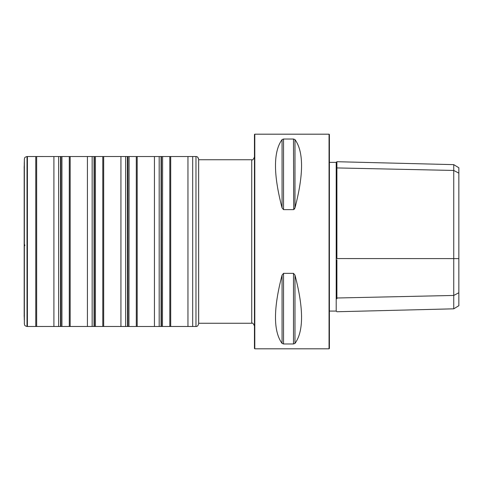 <?xml version="1.0" encoding="UTF-8"?>
<svg xmlns="http://www.w3.org/2000/svg" width="483" height="483" viewBox="0 0 483 483"><rect width="100%" height="100%" fill="white"/><g stroke="black" fill="none" stroke-linecap="round" stroke-linejoin="round"><path stroke-width="0.72" d="M254.45 241.5L254.45 134.534L254.795 134.189L254.795 348.811L254.45 348.466L254.45 241.5M329.056 134.189L329.4 134.534L329.4 348.466L329.056 348.811L329.056 134.189L254.795 134.189M294.974 139.593L294.974 207.877C303.747 174.375 303.747 151.614 294.974 139.593L293.495 139.026L283.539 139.026L282.066 139.593C273.293 151.614 273.293 174.375 282.066 207.877L283.539 209.652L293.495 209.652L294.974 207.877L294.382 209.139M293.718 209.622L293.495 139.026M294.974 343.407C303.747 331.386 303.747 308.625 294.974 275.123L293.495 273.348L283.539 273.348L282.066 275.123C273.293 308.625 273.293 331.386 282.066 343.407L283.539 343.974L293.495 343.974L294.974 343.407L294.974 275.123M336.892 214.5L336.892 197.281M336.892 259.842L336.892 297.999C336.892 316.268 336.892 316.268 336.892 297.999L336.892 298.826M336.892 282.543L336.892 280.231M336.892 161.859L336.892 258.568L453.742 258.598L453.742 164.637L336.892 161.714L336.21 162.379L336.21 311.082L329.4 311.082M336.892 163.031L336.892 162.421M336.892 179.706L336.892 169.956M458.85 292.734L453.742 295.451L453.742 258.598L458.85 258.628L458.85 305.703L453.742 308.824L453.742 295.451L336.892 297.999M453.742 164.637L458.85 167.758L458.85 258.628M197.789 157.307L198.646 159.293M198.646 159.348L198.658 159.74M24.838 245.66L24.718 244.766M198.664 322.68L198.646 159.269L198.646 323.731C198.133 325.723 197.245 326.641 195.977 326.478L195.977 156.522C197.287 156.426 198.175 157.343 198.646 159.269M162.602 156.522L162.469 326.478L192.687 326.472L192.687 156.528L195.977 156.522M187.953 326.472L187.953 156.528L192.687 156.528M170.698 326.466L170.698 156.534L187.953 156.528M169.823 326.466L169.823 156.534L170.698 156.534M161.449 156.522L161.062 156.522L161.062 326.478L161.449 326.478L161.449 156.522L169.823 156.534M161.062 326.478L127.548 326.478L127.403 156.522M127.935 326.478L127.935 156.522L95.58 156.522M136.309 326.466L136.309 156.534L128.297 156.522M137.19 326.466L137.19 156.534L136.309 156.534M154.445 326.472L154.445 156.528L137.19 156.534M159.179 326.472L159.179 156.528L154.445 156.528M58.642 326.472L58.642 156.528L60.526 156.522L60.526 326.478L53.909 326.472L53.909 156.528L27.018 156.522C23.721 157.476 24.905 158.152 24.361 159.167L24.361 323.833C24.905 324.848 23.721 325.524 27.018 326.478L27.018 156.522M61.933 326.478L61.933 156.522L60.912 156.522L60.912 326.478L69.286 326.466L69.286 156.534L93.889 156.522M24.186 316.854L24.186 166.146M24.241 317.802L24.241 165.198M24.265 319.818L24.265 163.182L24.361 322.36M24.361 323.833L24.361 159.167M53.909 326.472L27.404 326.478L27.404 156.522M35.778 326.466L35.778 156.534M36.654 326.466L36.654 156.534M94.04 326.478L94.04 156.522L94.427 156.522L94.427 326.478L92.156 326.472L92.156 156.528M127.548 326.478L102.801 326.466L102.801 156.534M103.676 326.466L103.676 156.534M120.931 326.472L120.931 156.528M125.665 326.472L125.665 156.528M128.955 326.478L129.088 156.522M69.286 326.466L87.423 326.472L87.423 156.528M70.168 326.466L70.168 156.534M102.801 326.466L95.447 326.478L95.447 156.522L94.427 156.522M198.646 323.26L251.728 323.26L251.728 159.74C252.512 160.35 253.418 159.438 254.45 157.017M282.066 275.123L282.066 343.407M283.539 273.348L283.539 343.974M293.495 273.348L293.495 343.974M282.066 139.593L282.066 207.877M283.539 139.026L283.539 209.652M458.85 173.137L453.742 170.451L336.892 167.933M192.687 326.472L195.977 326.478M159.179 156.528L160.917 156.522M162.469 326.478L161.449 326.478M58.642 156.528L53.909 156.528M62.066 156.522L69.286 156.534M24.15 315.707L24.186 314.421M24.15 167.293L24.186 168.579M24.361 160.64L24.265 163.182M27.404 326.478L27.018 326.478M60.526 326.478L60.912 326.478M60.381 156.522L60.912 156.522M94.427 326.478L95.447 326.478M87.423 326.472L92.156 326.472M198.646 159.74L251.728 159.74M251.728 323.26C252.512 322.65 253.418 323.562 254.45 325.983M329.056 348.811L254.795 348.811M336.21 162.379L329.4 162.379M336.21 311.082L336.892 311.746L453.742 308.824"/></g></svg>
